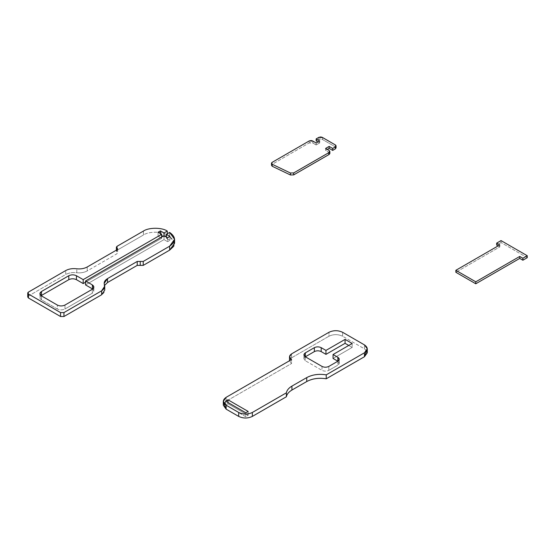 <?xml version="1.0" encoding="UTF-8"?>
<svg xmlns="http://www.w3.org/2000/svg" width="555" height="555" viewBox="0 0 555 555"><rect width="100%" height="100%" fill="white"/><g stroke="black" fill="none" stroke-linecap="round" stroke-linejoin="round"><path stroke-width="0.42" stroke-dasharray="2.77 2.08" d="M164.016 235.667L164.016 236.902L165.078 236.284L164.016 236.902L164.016 235.667L164.016 239.607L85.539 284.916L164.016 239.607L164.016 235.667M28.458 297.993C27.535 297.334 27.535 296.682 28.458 296.023L28.458 292.083L28.458 296.023L65.754 274.489L65.754 270.549L65.754 274.489C68.903 272.796 72.573 272.214 76.77 272.741L76.77 268.8L76.77 272.741C80.78 273.136 84.27 272.526 87.232 270.916L87.232 266.976L87.232 270.916L117.015 253.725L117.015 246.316L117.015 250.256L143.426 235.008L143.426 231.067L143.426 235.008C148.795 231.289 161.921 231.289 167.291 235.008L166.361 235.542L167.291 235.008L167.291 233.78L167.291 235.008C161.921 231.289 148.795 231.289 143.426 235.008L117.015 250.256L116.39 251.124L117.639 252.858L117.015 253.725L87.232 270.916C84.27 272.526 80.78 273.136 76.77 272.741C72.573 272.214 68.896 272.796 65.754 274.489L28.458 296.023L27.75 297.008M160.423 233.6L160.423 234.827L161.665 235.542L160.423 234.827L160.423 233.6M162.948 236.284L164.016 236.902L162.948 236.284M158.071 232.24L158.071 236.18L160.423 234.827L158.071 236.18L158.071 232.24M161.665 237.027L161.665 238.255L158.071 236.18L161.665 238.255L161.665 237.027M85.539 282.204L161.665 238.255L85.539 282.204M92.65 289.051L93.864 291.021L92.283 293.227L92.283 289.287L92.283 293.227L64.977 308.989L64.977 305.049L64.977 308.989C62.431 310.183 59.878 310.183 57.331 308.989L57.331 305.049L57.331 308.989L41.493 299.846L41.493 295.905L41.493 299.846L39.911 297.64L41.126 295.669M167.603 237.741L167.603 241.682L164.016 239.607L167.603 241.682L167.603 237.741M169.955 236.388L169.955 240.329L167.603 241.682L169.955 240.329L169.955 236.388M166.361 237.027L166.361 238.255L169.955 240.329L166.361 238.255L166.361 237.027M169.636 232.42L169.636 236.361L166.361 238.255L169.636 236.361L169.636 232.42M174.582 243.25L169.636 236.361L174.235 241.279M104.451 284.784L104.451 288.725L104.451 284.784M104.735 290.126L104.451 288.725C105.228 291 104.291 293.005 101.648 294.754M92.283 288.808C94.343 290.286 94.343 291.757 92.283 293.227L64.977 308.989C62.431 310.183 59.878 310.183 57.331 308.989L41.493 299.846C39.433 298.375 39.433 296.904 41.493 295.433M329.864 153.457L329.143 152.452L329.143 150.481L329.143 152.452L325.612 150.412L327.318 149.427L325.612 150.412L325.612 148.442L325.612 150.412L329.143 152.452L329.857 153.575M272.207 166.257C271.284 165.598 271.284 164.939 272.207 164.287L309.211 142.919L311.161 142.51L312.68 142.919L316.163 144.959L319.701 142.912L317.994 141.927L319.701 142.912L319.701 140.942L319.701 142.912L316.163 144.959L316.163 142.989L316.163 144.959L312.951 143.107L312.951 141.136L312.951 143.107L309.211 142.919L309.211 140.949L309.211 142.919L272.207 164.287L272.207 162.31L272.207 164.287L271.499 165.272M318.827 137.362L318.827 139.333L316.163 140.873L318.827 139.333L318.827 137.362M322.566 137.557L322.566 139.527L318.827 139.333L320.776 138.93L322.566 139.527L322.566 137.557M335.345 144.931L335.345 146.902L322.566 139.527L335.345 146.902L335.345 144.931M336.052 147.887L335.345 146.902C336.268 147.561 336.268 148.22 335.345 148.872M499.805 244.928L499.805 246.899L455.849 272.276L499.805 246.899L499.805 244.928M498.099 245.914L499.805 246.899L498.099 245.914M501.04 240.593L501.04 242.563L496.669 245.088L501.04 242.563L501.04 240.593M527.25 257.7L501.04 242.563L527.25 257.7M352.175 343.483L352.175 347.423L348.762 345.453L352.175 347.423L352.175 343.483M333.062 358.461L352.175 347.423L333.062 358.461M337.842 361.222L337.842 365.162L339.251 363.192L337.842 361.222C339.681 362.533 339.681 363.844 337.842 365.162L337.842 361.222M328.831 366.418L328.831 370.365L337.842 365.162L328.831 370.365L328.831 366.418M322.004 366.418L322.004 370.365C324.28 371.427 326.555 371.427 328.831 370.365C326.555 371.427 324.28 371.427 322.004 370.365L322.004 366.418M305.347 356.803L305.347 360.743L322.004 370.365L305.347 360.743L305.347 356.803L303.932 358.773L305.347 360.743C303.502 359.432 303.502 358.121 305.347 356.803L305.347 356.803M248.147 411.428L248.147 415.369L227.939 403.707L227.939 402.472L227.939 403.707L225.587 405.06L245.796 416.729L248.147 415.369L248.147 411.428M245.796 412.788L245.796 416.729L245.796 412.788M225.587 401.119L225.587 405.06L225.587 401.119M223.929 403.249L226.135 401.279L291.555 363.504L289.523 360.736L291.555 363.504L291.555 359.564L291.555 363.504L226.135 401.279L226.135 397.331L226.135 401.279L223.304 405.219M367.292 352.786L364.462 348.845L364.462 344.905L364.462 348.845L342.615 336.233L342.615 332.292L342.615 336.233C338.064 334.103 333.513 334.103 328.962 336.233L328.962 332.292L328.962 336.233L291.555 357.829L291.555 353.889L291.555 357.829L289.523 360.667M366.668 350.815L364.462 348.845L342.615 336.233C338.064 334.103 333.513 334.103 328.962 336.233L291.555 357.829L289.523 360.66M225.587 405.06L227.939 403.707L248.147 415.369L245.796 416.729L225.587 405.06M39.911 293.699L39.911 297.64M93.864 287.081L93.864 291.021M104.16 283.3L104.16 287.24M117.639 248.917L117.639 252.858M116.39 250.138L116.39 251.124M339.251 363.192L339.251 359.252M303.932 358.773L303.932 354.832"/><path stroke-width="0.83" d="M174.235 241.279L173.777 246.219L169.636 250.138L143.232 265.387L137.224 265.387L107.545 282.523L104.631 285.36L107.545 282.523L107.545 278.582L107.545 282.523L137.224 265.387L137.224 261.447L137.224 265.387L140.228 265.387L140.228 261.447L140.228 265.387L143.232 265.387L143.232 261.447L143.232 265.387L169.636 250.138L169.636 246.198L143.232 261.447L137.224 261.447L107.545 278.582L104.16 283.383L104.735 286.186L101.648 290.813L63.957 312.576L60.544 312.576L28.458 294.053L27.75 293.068L28.458 292.083L65.754 270.549C68.896 268.856 72.573 268.273 76.77 268.8C80.78 269.196 84.27 268.585 87.232 266.976L117.015 249.785L117.639 248.917L116.39 247.183L117.015 246.316L143.426 231.067C148.795 227.349 161.921 227.349 167.291 231.067L167.291 233.78L167.291 231.067L164.016 232.961L164.016 235.667L164.016 232.961L160.423 230.887L160.423 233.6L160.423 230.887L158.071 232.24L161.665 234.314L161.665 237.027L161.665 234.314L83.188 279.623L83.188 283.563L85.539 282.204L83.188 283.563L83.188 279.623L76.444 275.724L76.444 279.671L83.188 283.563L76.444 279.671L76.444 275.724C73.898 274.538 71.345 274.538 68.799 275.724L68.799 279.671C71.345 278.478 73.898 278.478 76.444 279.671C73.898 278.478 71.345 278.478 68.799 279.671L68.799 275.724L41.493 291.493L41.493 295.433L68.799 279.671L41.493 295.433L41.493 291.493L39.911 293.699L41.493 295.905L57.331 305.049C59.878 306.242 62.431 306.242 64.977 305.049L92.283 289.287L93.864 287.081L92.283 284.868L92.65 289.051L92.283 284.868L85.539 280.976L85.539 284.916L92.283 288.808L85.539 284.916L85.539 280.976L164.016 235.667L167.603 237.741L169.955 236.388L166.361 234.314L166.361 237.027L166.361 234.314L169.636 232.42L174.582 239.309L169.636 246.198L169.636 250.138L174.582 243.25L174.582 239.309M165.078 236.284L166.361 235.542L165.078 236.284M161.665 235.542L162.948 236.284L161.665 235.542M41.126 295.669L41.493 295.433L41.126 295.669M27.75 293.068L27.75 297.008L28.458 297.993L28.458 294.053L28.458 297.993L60.544 316.517L60.544 312.576L60.544 316.517L63.957 316.517L63.957 312.576L63.957 316.517L101.648 294.754L101.648 290.813L101.648 294.754L104.735 290.126M117.015 248.05L117.015 249.785L117.015 248.05L117.015 249.785L87.232 266.976C84.27 268.585 80.78 269.196 76.77 268.8C72.573 268.273 68.903 268.856 65.754 270.549L28.458 292.083C27.535 292.742 27.535 293.394 28.458 294.053L60.544 312.576L63.957 312.576L101.648 290.813C104.291 289.065 105.228 287.053 104.451 284.784C103.653 282.412 104.687 280.344 107.545 278.582L137.224 261.447L143.232 261.447L169.636 246.198C176.074 241.605 176.074 237.013 169.636 232.42L166.361 234.314L169.955 236.388L167.603 237.741L164.016 235.667L85.539 280.976L92.283 284.868C94.343 286.338 94.343 287.816 92.283 289.287L64.977 305.049C62.431 306.242 59.878 306.242 57.331 305.049L41.493 295.905C39.433 294.434 39.433 292.964 41.493 291.493L68.799 275.724C71.345 274.538 73.898 274.538 76.444 275.724L83.188 279.623L161.665 234.314L158.071 232.24L160.423 230.887L164.016 232.961L167.291 231.067C161.921 227.349 148.795 227.349 143.426 231.067L117.015 246.316L117.015 248.05M28.458 297.993L60.544 316.517L63.957 316.517L101.648 294.754M271.499 163.295L271.499 165.272L272.207 166.257L272.207 164.28L272.207 166.257L290.445 174.985L290.445 173.014L290.445 174.985L293.692 174.894L293.692 172.924L293.692 174.894L328.817 154.616L328.817 152.646L293.692 172.924L290.445 173.014L272.207 164.28L271.499 163.295L272.207 162.31L309.211 140.949L312.951 141.136L316.163 142.989L319.701 140.942L316.163 138.903L318.827 137.362L322.566 137.557L335.345 144.931L336.052 145.916L335.345 146.902L332.688 148.442L329.15 146.402L325.612 148.442L329.143 150.481L329.864 151.48L328.817 152.646L328.817 154.616L329.857 153.575L329.864 151.48M335.345 148.872L332.688 150.412L329.15 148.372L327.318 149.427L329.15 148.372L329.15 146.402L332.688 148.442L332.688 150.412L332.688 148.442L335.345 146.902L335.345 148.872L335.345 146.902C336.268 146.249 336.268 145.59 335.345 144.931L322.295 137.362L320.776 136.953L318.827 137.362L316.163 138.903L316.163 140.873L317.994 141.927L316.163 140.873L316.163 138.903L319.701 140.942L316.163 142.989L312.68 140.949L311.161 140.54L309.211 140.949L272.207 162.31C271.284 162.969 271.284 163.628 272.207 164.28L290.445 173.014L293.692 172.924L329.143 152.486L329.857 151.605L329.143 150.481L325.612 148.442L329.15 146.402L329.15 148.372L332.688 150.412L335.345 148.872L336.052 147.887L336.052 145.916M272.207 166.257L290.445 174.985L293.692 174.894L329.143 154.456L329.864 153.513M522.879 258.248L519.744 256.438L519.744 258.408L522.879 260.219L522.879 258.248L522.879 260.219L527.25 257.7L527.25 255.73L527.25 257.7L522.879 260.219L519.744 258.408L519.744 256.438L475.781 281.815L475.781 283.785L519.744 258.408L475.781 283.785L475.781 281.815L455.849 270.306L455.849 272.276L475.781 283.785L455.849 272.276L455.849 270.306L499.805 244.928L496.669 243.118L496.669 245.088L498.099 245.914L496.669 245.088L496.669 243.118L501.04 240.593L527.25 255.73L522.879 258.248L527.25 255.73L501.04 240.593L496.669 243.118L499.805 244.928L455.849 270.306L475.781 281.815L519.744 256.438L522.879 258.248M305.347 356.803C303.502 355.491 303.502 354.18 305.347 352.862L314.359 347.659C316.634 346.598 318.91 346.598 321.185 347.659L325.958 350.42L345.078 339.382L352.175 343.483L333.062 354.52L337.842 357.274C339.681 358.592 339.681 359.904 337.842 361.222L328.831 366.418C326.555 367.486 324.28 367.486 322.004 366.418L305.347 356.803L314.359 351.599C316.634 350.538 318.91 350.538 321.185 351.599L325.958 354.361L321.185 351.599L321.185 347.659L321.185 351.599C318.91 350.538 316.634 350.538 314.359 351.599L314.359 347.659L314.359 351.599L305.347 356.803L305.347 352.862L314.359 347.659C316.634 346.598 318.91 346.598 321.185 347.659L325.958 350.42L325.958 354.361L345.078 343.323L348.762 345.453L345.078 343.323L345.078 339.382L345.078 343.323L325.958 354.361L325.958 350.42L345.078 339.382L352.175 343.483L333.062 354.52L333.062 358.461L333.062 354.52L337.842 357.274L337.842 361.222L333.062 358.461L337.842 361.222L337.842 357.274L339.251 359.252L337.842 361.222L328.831 366.418C326.555 367.486 324.28 367.486 322.004 366.418L305.347 356.803L303.932 354.832L305.347 352.862L305.347 356.74M227.939 402.472L227.939 399.767L248.147 411.428L245.796 412.788L225.587 401.119L227.939 399.767L227.939 402.472M223.304 401.279L226.135 397.331C222.451 399.961 222.451 402.59 226.135 405.219L223.304 401.279L223.304 405.219L226.135 409.16L226.135 405.219L238.699 412.469L226.135 405.219L226.135 409.16L238.699 416.41L238.699 412.469C243.25 414.599 247.801 414.599 252.352 412.469C247.801 414.599 243.25 414.599 238.699 412.469L238.699 416.41C243.25 418.539 247.801 418.539 252.352 416.41L252.352 412.469L252.352 416.41L286.373 396.769C286.893 394.161 288.739 391.92 291.923 390.047L306.742 381.542C312.361 378.545 318.861 377.629 326.236 378.794L364.462 356.726L367.292 352.786L367.292 348.845L364.462 352.786L364.462 356.726L364.462 352.786L326.236 374.854L326.236 378.794L326.236 374.854C318.861 373.688 312.361 374.604 306.742 377.594L306.742 381.542L306.742 377.594L291.923 386.107L291.923 390.047L291.923 386.107C288.739 387.98 286.893 390.221 286.373 392.829L286.373 396.769L286.373 392.829L252.352 412.469L286.373 392.829C286.893 390.221 288.739 387.98 291.923 386.107L306.742 377.594C312.361 374.604 318.861 373.688 326.236 374.854L364.462 352.786C368.145 350.156 368.145 347.527 364.462 344.905L367.292 348.845M226.135 397.331L291.555 359.564L289.523 356.726L291.555 353.889L328.962 332.292C333.513 330.163 338.064 330.163 342.615 332.292L364.462 344.905L342.615 332.292C338.064 330.163 333.513 330.163 328.962 332.292L291.555 353.889C288.905 355.783 288.905 357.67 291.555 359.564L226.135 397.331M289.523 356.726L289.523 360.66M245.796 412.788L225.587 401.119L227.939 399.767L248.147 411.428L245.796 412.788M223.929 403.249L226.135 409.16L238.699 416.41C243.25 418.539 247.801 418.539 252.352 416.41L286.373 396.769C286.893 394.161 288.739 391.92 291.923 390.047L306.742 381.542C312.361 378.545 318.861 377.629 326.236 378.794L364.462 356.726L366.668 350.815M104.735 286.262L104.735 290.203M116.39 247.183L116.39 250.138"/></g></svg>

